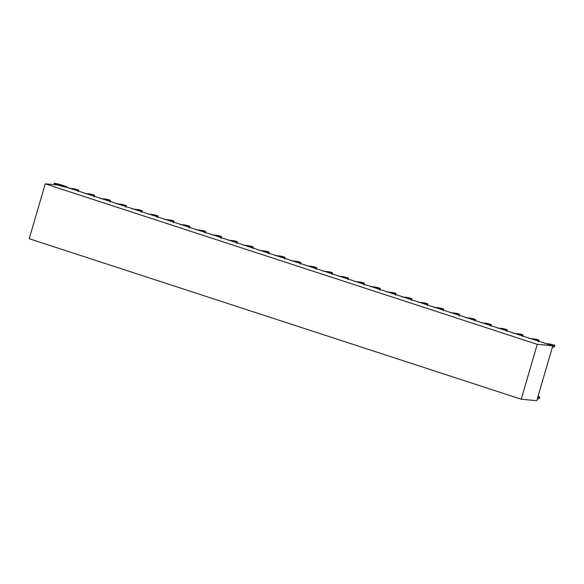 <?xml version="1.0" encoding="UTF-8"?>
<svg xmlns="http://www.w3.org/2000/svg" width="584" height="584" viewBox="0 0 584 584"><rect width="100%" height="100%" fill="white"/><g stroke="black" fill="none" stroke-linecap="round" stroke-linejoin="round"><path stroke-width="0.88" d="M60.773 185.332L45.253 183.836L29.2 238.717L521.213 399.215L29.2 238.717L45.253 183.836L537.258 344.334L552.785 345.823L60.773 185.332L552.785 345.823L537.258 344.334L521.213 399.215L537.258 344.334L45.253 183.836L60.773 185.332M536.732 400.712L521.213 399.215L536.732 400.712L552.785 345.823L536.732 400.712M73.788 188.705L68.934 188.238L73.788 188.705L78.657 189.99L73.788 188.705M77.927 190.924L78.161 190.128L74.38 189.771L78.657 189.99L78.168 191.683L78.657 189.99L77.927 190.924M107.704 199.458L110.405 200.341L105.529 199.056L100.674 198.589L107.704 199.458M109.909 202.035L110.405 200.341L109.909 202.035M89.659 193.881L84.804 193.413L89.659 193.881L94.535 195.166L89.659 193.881M93.798 196.1L94.031 195.311L90.25 194.947L94.535 195.166L94.039 196.859L94.535 195.166L93.798 196.1M109.668 201.283L109.901 200.487L106.12 200.122L110.405 200.341L109.668 201.283M121.399 204.239L116.544 203.772L121.399 204.239L126.275 205.517L121.399 204.239M121.99 205.298L126.275 205.517L125.779 207.211L126.275 205.517L121.99 205.298M125.538 206.459L125.772 205.663L125.538 206.459M537.995 396.383L539.704 396.938L537.995 396.383M539.207 398.631L539.704 396.938L539.207 398.631L538.704 398.777L537.338 398.646L538.704 398.777L539.2 397.084L537.835 396.952L539.704 396.938L539.2 397.084L538.704 398.777L539.207 398.631M441 308.184L443.701 309.067L438.825 307.783L433.97 307.315L441 308.184M443.205 310.761L443.701 309.067L443.205 310.761M141.416 211.634L141.642 210.839L137.861 210.474L142.146 210.7L139.445 209.817L132.415 208.948L139.445 209.817L142.146 210.7L141.649 212.393L142.146 210.7L141.416 211.634M173.156 221.993L173.39 221.197L169.608 220.832L173.886 221.051L171.192 220.168L164.162 219.299L171.192 220.168L173.886 221.051L173.39 222.745L173.886 221.051L173.156 221.993M204.896 232.344L205.13 231.549L201.349 231.184L205.634 231.403L202.933 230.527L195.903 229.658L202.933 230.527L205.634 231.403L205.137 233.096L205.634 231.403L204.896 232.344M236.637 242.696L236.87 241.907L233.089 241.542L237.374 241.761L234.673 240.878L227.643 240.009L234.673 240.878L237.374 241.761L236.878 243.455L237.374 241.761L236.637 242.696M268.385 253.054L268.618 252.259L264.829 251.894L269.114 252.113L266.413 251.237L259.391 250.368L266.413 251.237L269.114 252.113L268.618 253.806L269.114 252.113L268.385 253.054M184.887 224.942L180.033 224.482L184.887 224.942L189.756 226.227L184.887 224.942M300.125 263.406L300.358 262.61L296.577 262.252L300.862 262.471L298.161 261.588L291.131 260.719L298.161 261.588L300.862 262.471L300.366 264.165L300.862 262.471L300.125 263.406M155.315 214.992L158.016 215.876L153.139 214.591L148.292 214.124L155.315 214.992M157.519 217.569L158.016 215.876L157.519 217.569M331.865 273.765L332.099 272.969L328.317 272.604L332.603 272.823L329.902 271.94L322.872 271.071L329.902 271.94L332.603 272.823L332.106 274.517L332.603 272.823L331.865 273.765M189.267 227.921L189.756 226.227L189.267 227.921M363.613 284.116L363.847 283.32L360.058 282.955L364.343 283.182L361.642 282.298L354.619 281.43L361.642 282.298L364.343 283.182L363.847 284.875L364.343 283.182L363.613 284.116M218.803 235.702L221.504 236.586L216.627 235.301L211.773 234.834L218.803 235.702M221.007 238.279L221.504 236.586L221.007 238.279M395.353 294.475L395.587 293.679L391.806 293.314L396.083 293.533L393.39 292.65L386.36 291.781L393.39 292.65L396.083 293.533L395.594 295.227L396.083 293.533L395.353 294.475M250.543 246.054L253.244 246.937L248.368 245.652L243.521 245.185L250.543 246.054M252.748 248.631L253.244 246.937L252.748 248.631M427.094 304.826L427.327 304.03L423.546 303.665L427.831 303.884L425.13 303.008L418.1 302.14L425.13 303.008L427.831 303.884L427.335 305.578L427.831 303.884L427.094 304.826M282.291 256.412L284.985 257.288L280.116 256.011L275.261 255.544L282.291 256.412M284.496 258.989L284.985 257.288L284.496 258.989M488.618 323.719L491.312 324.594L486.443 323.317L481.588 322.85L488.618 323.719M490.823 326.288L491.312 324.594L490.823 326.288M458.841 315.178L459.068 314.389L455.286 314.024L459.571 314.243L456.87 313.36L449.848 312.491L456.87 313.36L459.571 314.243L459.075 315.937L459.571 314.243L458.841 315.178M314.031 266.764L316.732 267.647L311.856 266.362L307.002 265.895L314.031 266.764M316.236 269.341L316.732 267.647L316.236 269.341M315.995 268.582L316.229 267.793L312.447 267.428L316.732 267.647L315.995 268.582M490.582 325.536L490.815 324.74L487.034 324.375L491.312 324.594L490.582 325.536M522.322 335.888L522.556 335.092L518.774 334.734L523.06 334.953L520.359 334.07L513.329 333.201L520.359 334.07L523.06 334.953L522.563 336.647L523.06 334.953L522.322 335.888M377.512 287.474L380.213 288.357L375.344 287.072L370.49 286.605L377.512 287.474M379.717 290.051L380.213 288.357L379.717 290.051M553.807 347.144L552.435 347.013L553.807 347.144L554.296 345.451L550.515 345.086L554.8 345.305L549.924 344.02L545.069 343.553L549.924 344.02L554.8 345.305L554.304 346.998L553.807 347.144L554.304 346.998L554.8 345.305L554.296 345.451L553.807 347.144M472.741 318.536L475.442 319.419L470.565 318.134L465.718 317.667L472.741 318.536M474.945 321.112L475.442 319.419L474.945 321.112M343.596 276.721L338.742 276.254L343.596 276.721L348.473 277.999L343.596 276.721M347.976 279.692L348.473 277.999L347.976 279.692M157.286 216.81L157.519 216.022L153.731 215.657L158.016 215.876L157.286 216.81M189.026 227.169L189.26 226.373L185.478 226.008L189.756 226.227L189.026 227.169M409.26 297.833L411.961 298.709L407.084 297.424L402.23 296.964L409.26 297.833M411.464 300.402L411.961 298.709L411.464 300.402M220.767 237.52L221 236.724L217.219 236.367L221.504 236.586L220.767 237.52M252.514 247.879L252.741 247.083L248.959 246.718L253.244 246.937L252.514 247.879M284.255 258.23L284.488 257.434L280.707 257.07L284.985 257.288L284.255 258.23M347.743 278.94L347.969 278.145L344.188 277.78L348.473 277.999L347.743 278.94M379.483 289.292L379.717 288.503L375.935 288.138L380.213 288.357L379.483 289.292M411.224 299.65L411.457 298.855L407.676 298.49L411.961 298.709L411.224 299.65M442.964 310.002L443.198 309.206L439.416 308.848L443.701 309.067L442.964 310.002M474.712 320.361L474.945 319.565L471.157 319.2L475.442 319.419L474.712 320.361M504.488 328.894L507.189 329.77L502.313 328.493L497.459 328.026L504.488 328.894M506.693 331.471L507.189 329.77L506.693 331.471M506.452 330.712L506.686 329.916L502.904 329.551L507.189 329.77L506.452 330.712M538.192 341.063L538.426 340.275L534.645 339.91L538.93 340.129L536.229 339.246L529.199 338.377L536.229 339.246L538.93 340.129L538.433 341.822L538.93 340.129L538.192 341.063M67.021 187.369A7.081 0.54 -163.7 0 1 55.327 184.084A7.081 0.54 -163.7 0 1 59.962 184.537A7.081 0.54 -163.7 0 1 67.021 187.369"/></g></svg>

